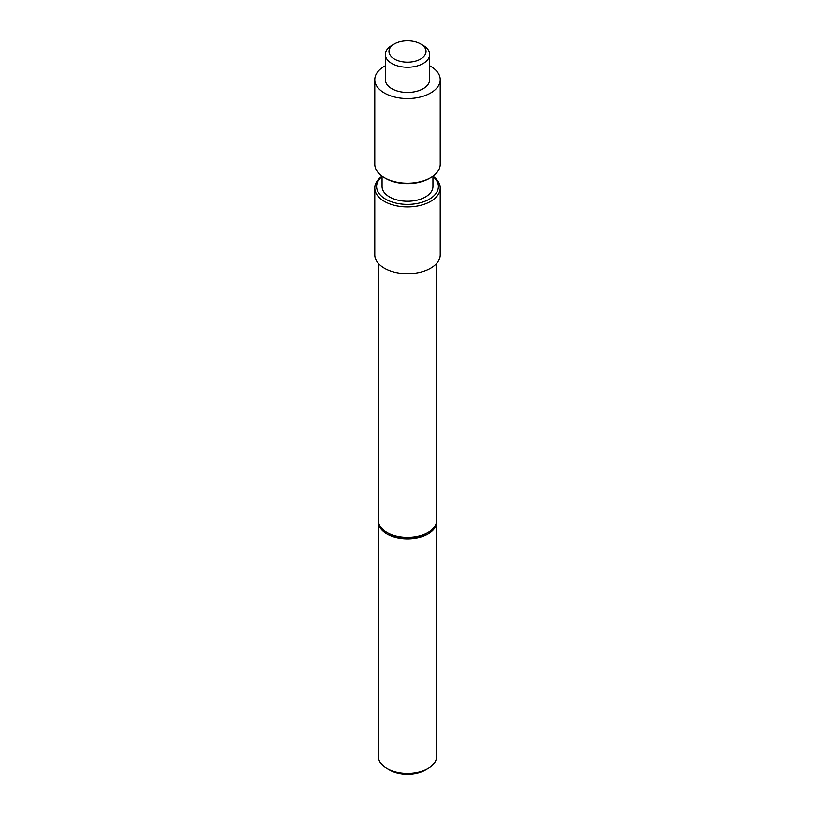<?xml version="1.0" encoding="UTF-8"?>
<svg xmlns="http://www.w3.org/2000/svg" width="815" height="815" viewBox="0 0 815 815"><rect width="100%" height="100%" fill="white"/><g stroke="black" fill="none" stroke-linecap="round" stroke-linejoin="round"><path stroke-width="1.22" d="M374.778 188.031L374.778 254.83A32.722 18.898 0 0 0 384.364 268.186A32.722 18.898 0 0 0 420.02 272.291A32.722 18.898 0 0 0 440.222 254.83L440.222 188.031A32.722 18.898 0 0 0 432.948 176.152L432.948 186.543A25.448 14.69 0 0 1 417.239 200.123A25.448 14.69 0 0 1 389.499 196.935A25.448 14.69 0 0 1 382.052 186.543L382.052 176.152A32.722 18.898 0 0 0 374.778 188.031A32.722 18.898 0 0 0 384.364 201.387A32.722 18.898 0 0 0 420.02 205.482A32.722 18.898 0 0 0 440.222 188.031M394.389 43.888L391.811 45.375A22.178 12.806 -0 0 0 385.322 54.422A22.178 12.806 -0 0 0 391.811 63.478A22.178 12.806 -0 0 0 415.986 66.26A22.178 12.806 -0 0 0 429.678 54.422A22.178 12.806 -0 0 0 423.189 45.375L420.611 43.888A18.541 10.707 -0 0 0 394.389 43.888A18.541 10.707 -0 0 0 394.389 59.026A18.541 10.707 -0 0 0 420.611 59.026A18.541 10.707 -0 0 0 420.611 43.888L423.189 45.375M385.322 54.422L385.322 79.666A22.178 12.806 0 0 0 391.811 88.713A22.178 12.806 0 0 0 415.986 91.494A22.178 12.806 0 0 0 429.678 79.666L429.678 54.422M385.322 65.77A32.722 18.898 0 0 0 374.778 79.666A32.722 18.898 0 0 0 384.364 93.022A32.722 18.898 0 0 0 420.02 97.117A32.722 18.898 0 0 0 440.222 79.666A32.722 18.898 0 0 0 430.636 66.3A32.722 18.898 0 0 0 429.678 65.77M436.565 521.294A29.085 16.799 180 0 1 436.585 522.038L436.585 756.585A29.085 16.799 180 0 1 428.069 768.464L425.501 769.941A25.448 14.69 180 0 1 389.499 769.951A25.448 14.69 180 0 1 389.499 769.941L386.931 768.464A29.085 16.799 180 0 1 378.415 756.585L378.415 522.038A29.085 16.799 180 0 1 378.435 521.294M428.069 768.464A29.085 16.799 180 0 1 386.931 768.464L389.499 769.951M374.778 79.666L374.778 164.273A32.722 18.898 0 0 0 384.354 177.639A32.722 18.898 0 0 0 384.364 177.639A32.722 18.898 0 0 0 430.646 177.639A32.722 18.898 0 0 0 440.222 164.273L440.222 79.666M385.648 178.383L384.354 177.639L385.648 178.383A30.909 17.849 0 0 0 429.352 178.383L430.646 177.639M382.052 176.417A30.909 17.849 0 0 0 385.648 199.166A30.909 17.849 0 0 0 427.274 200.256A30.909 17.849 0 0 0 432.948 176.417M436.585 263.49L436.585 520.551A29.085 16.799 180 0 1 428.069 532.429A29.085 16.799 180 0 1 386.931 532.429A29.085 16.799 180 0 1 378.415 520.551L378.415 263.49M436.585 522.038A29.085 16.799 180 0 1 428.069 533.917A29.085 16.799 180 0 1 386.931 533.917A29.085 16.799 180 0 1 378.415 522.038M427.406 532.796A27.272 15.75 180 0 1 426.785 533.173A27.272 15.75 180 0 1 387.594 532.796"/></g></svg>
